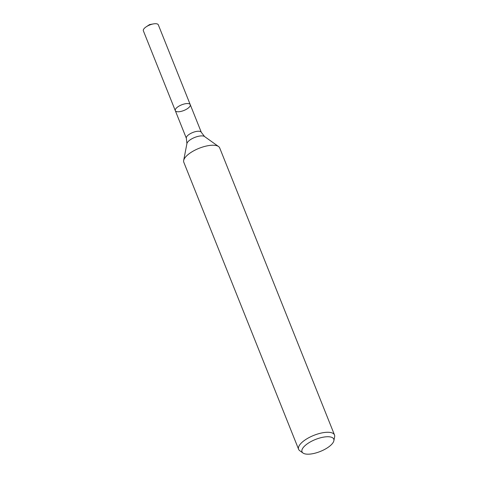 <?xml version="1.0" encoding="UTF-8"?>
<svg xmlns="http://www.w3.org/2000/svg" width="478" height="478" viewBox="0 0 478 478"><rect width="100%" height="100%" fill="white"/><g stroke="black" fill="none" stroke-linecap="round" stroke-linejoin="round"><path stroke-width="0.72" d="M175.689 108.906A8.054 3.041 -21.8 0 1 183.552 104.174A8.054 3.041 -21.8 0 1 190.25 104.67A8.054 3.041 -21.8 0 1 183.905 110.484A8.054 3.041 -21.8 0 1 175.301 110.651A8.054 3.041 -21.8 0 1 175.689 108.906A8.054 3.041 -21.8 0 1 183.552 104.174A8.054 3.041 -21.8 0 1 190.25 104.67L158.32 24.826A8.054 3.041 -21.8 0 0 153.468 23.9A8.054 3.041 -21.8 0 0 146.238 26.792A8.054 3.041 -21.8 0 0 143.753 29.062A8.054 3.041 -21.8 0 0 143.364 30.807L175.301 110.651A8.054 3.041 -21.8 0 1 175.689 108.906M302.843 448.107A17.094 6.459 -21.8 0 1 321.419 437.567A17.094 6.459 -21.8 0 1 333.877 440.704A17.094 6.459 -21.8 0 1 320.284 451.459A17.094 6.459 -21.8 0 1 303.028 453.042A17.094 6.459 -21.8 0 1 302.843 448.107M303.028 453.042L299.76 450.712A19.323 7.301 -21.8 0 1 298.613 449.314A19.323 7.301 -21.8 0 1 299.551 445.132A19.323 7.301 -21.8 0 1 318.426 433.779A19.323 7.301 -21.8 0 1 334.498 434.962A19.323 7.301 -21.8 0 1 334.636 436.761L333.877 440.704M298.613 449.314L183.809 162.275A19.323 7.301 -21.8 0 1 183.672 160.477A19.323 7.301 -21.8 0 1 184.741 158.087A19.323 7.301 -21.8 0 1 201.465 147.421A19.323 7.301 -21.8 0 1 218.548 146.525A19.323 7.301 -21.8 0 1 219.695 147.923L334.498 434.962M183.672 160.477L186.916 143.603A9.781 3.693 -21.8 0 1 187.46 142.396A9.781 3.693 -21.8 0 1 195.92 137.001A9.781 3.693 -21.8 0 1 204.566 136.547L218.548 146.525M186.916 143.603L186.372 138.339A8.054 3.041 -21.8 0 1 186.761 136.594A8.054 3.041 -21.8 0 1 194.63 131.862A8.054 3.041 -21.8 0 1 201.328 132.358L190.25 104.67M204.566 136.547L201.328 132.358M186.372 138.339L175.301 110.651M153.468 23.9L149.548 24.593L146.238 26.792"/></g></svg>
